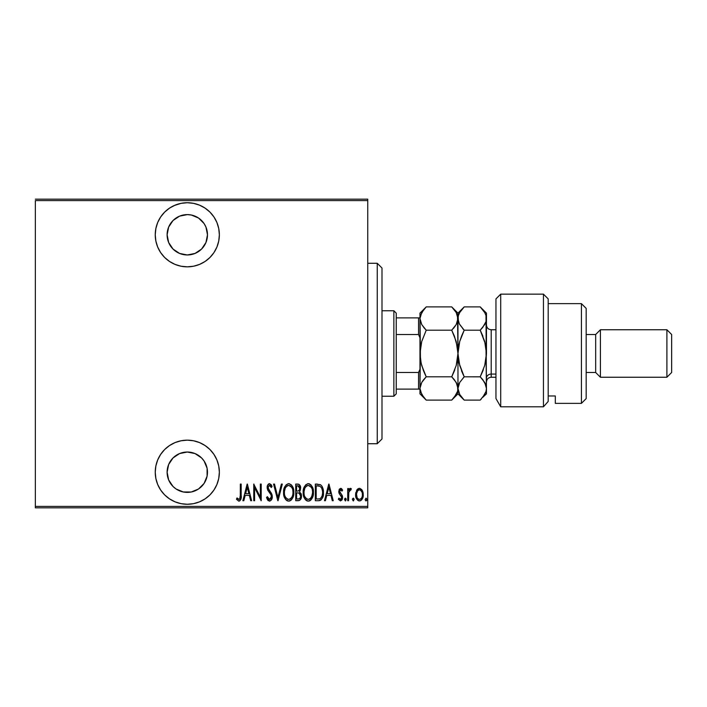 <?xml version="1.0" encoding="UTF-8"?>
<svg xmlns="http://www.w3.org/2000/svg" width="707" height="707" viewBox="0 0 707 707"><rect width="100%" height="100%" fill="white"/><g stroke="black" fill="none" stroke-linecap="round" stroke-linejoin="round"><path stroke-width="1.06" d="M187.302 202.732A32.054 32.054 0 0 1 219.356 234.786A32.054 32.054 0 0 1 187.302 266.839L193.559 266.221L199.568 264.4L205.11 261.44L209.97 257.454L213.956 252.593L216.916 247.052L218.737 241.043L219.356 234.786L218.737 228.538L216.916 222.519L213.956 216.978L209.97 212.127L205.11 208.141L199.568 205.171L193.559 203.351L187.302 202.732L181.045 203.351L175.036 205.171L169.494 208.141L164.634 212.127L160.648 216.978L157.688 222.519L155.867 228.538L155.248 234.786L155.867 241.043L157.688 247.052L160.648 252.593L164.634 257.454L169.494 261.44L175.036 264.4L181.045 266.221L187.302 266.839A32.054 32.054 0 0 1 155.248 234.786A32.054 32.054 0 0 1 187.302 202.732M187.302 440.161A32.054 32.054 0 0 1 219.356 472.214A32.054 32.054 0 0 1 187.302 504.268L193.559 503.649L199.568 501.829L205.11 498.859L209.97 494.873L213.956 490.022L216.916 484.481L218.737 478.462L219.356 472.214L218.737 465.957L216.916 459.948L213.956 454.407L209.97 449.546L205.11 445.56L199.568 442.6L193.559 440.779L187.302 440.161L181.045 440.779L175.036 442.6L169.494 445.56L164.634 449.546L160.648 454.407L157.688 459.948L155.867 465.957L155.248 472.214L155.867 478.462L157.688 484.481L160.648 490.022L164.634 494.873L169.494 498.859L175.036 501.829L181.045 503.649L187.302 504.268A32.054 32.054 0 0 1 155.248 472.214A32.054 32.054 0 0 1 187.302 440.161M183.369 492.01L176.087 488.997L173.029 486.487L168.655 479.938L167.117 472.214L168.655 464.49L173.029 457.942L179.578 453.567L187.302 452.029A20.185 20.185 0 0 1 207.487 472.214A20.185 20.185 0 0 1 187.302 492.39A20.185 20.185 0 0 1 167.117 472.214A20.185 20.185 0 0 1 187.302 452.029L195.026 453.567L201.575 457.942L204.084 460.999L207.098 468.273L207.098 476.147L204.084 483.429L198.517 488.997L191.244 492.01L183.122 491.957M191.244 214.99L198.517 218.003L204.084 223.571L205.949 227.062L207.487 234.786L205.949 242.51L201.575 249.058L195.026 253.433L187.302 254.971L179.578 253.433L173.029 249.058L168.655 242.51L167.117 234.786L168.655 227.062L173.029 220.513L179.578 216.139L187.302 214.61A20.185 20.185 0 0 1 207.487 234.786A20.185 20.185 0 0 1 187.302 254.971A20.185 20.185 0 0 1 167.117 234.786A20.185 20.185 0 0 1 187.302 214.61L191.482 215.043M367.746 506.398L35.35 506.398L35.35 200.602L367.746 200.602L367.746 506.398L367.746 199.171L35.35 199.171L367.746 199.171L367.746 200.602L35.35 200.602L35.35 506.398L367.746 506.398L367.746 507.829L367.746 506.398M356.62 490.358L355.648 495.669L357.601 500.211L359.183 500.901L360.879 500.512L363.08 496.668L362.726 491.365L361.754 489.589L359.89 488.378L358.546 488.502L356.849 489.969L355.603 494.661C355.418 497.861 356.699 499.937 359.439 500.918C362.17 499.937 363.451 497.852 363.274 494.661L362.258 490.349L359.439 488.343L356.62 490.358M348.569 500.706L347.72 500.706L348.569 500.706L348.825 492.054L349.391 490.525L350.849 490.057L351.335 488.758L349.806 488.564L348.569 490.349L348.569 488.555L347.72 488.555L347.72 500.706L347.72 488.555L347.72 500.706L348.569 500.706L348.745 492.452L351.335 488.758L350.495 488.343L348.569 490.349L348.569 488.555L347.72 488.555L348.569 488.555M340.668 488.343L339.157 489.536L338.786 492.01L339.342 493.875L341.499 496.314L341.675 498.117L340.739 499.372L338.927 498.143L338.344 499.275L340.447 500.918L341.852 500.096L342.577 497.975L342.259 495.527L339.634 491.754L340.385 489.889L342.002 491.118L342.603 490.075L341.313 488.537L340.668 488.343L338.768 491.533L339.104 493.406L341.746 497.472L340.421 499.425L338.927 498.143L338.344 499.275L340.447 500.918L342.603 497.41L342.259 495.527L339.616 491.471L340.641 489.836L342.002 491.118L342.603 490.075L340.668 488.343M318.389 500.706L320.934 499.999L322.48 497.852L323.382 493.946L323.126 489.324L321.977 486.248L320.686 484.834L315.331 484.083L315.331 500.706L318.389 500.706C322.153 499.681 323.833 496.977 323.426 492.602C323.665 489.421 322.675 486.778 320.457 484.684L315.331 484.083L315.331 500.706L315.331 484.083L317.319 484.083M298.363 500.706L295.729 500.706L299.547 500.415L301.12 498.302L301.262 494.166L299.529 491.736L300.395 490.075L300.484 486.761L299.008 484.357L295.729 484.083L295.729 500.706L295.729 484.083L295.729 500.706L298.363 500.706C300.581 500.07 301.615 498.497 301.482 495.987L299.529 491.736L300.625 488.201C300.775 485.806 299.759 484.436 297.594 484.083L295.729 484.083L297.594 484.083M281.377 484.083L282.305 484.083L278.045 500.706L282.305 484.083L281.377 484.083L277.931 497.498L274.493 484.083L273.565 484.083L277.824 500.706L273.565 484.083L277.824 500.706L282.305 484.083L281.377 484.083L277.931 497.498L274.493 484.083L273.565 484.083L274.493 484.083M254.6 500.706L254.6 487.636L261.21 500.706L261.21 484.083L260.353 484.083L260.353 497.189L253.751 484.083L253.751 500.706L254.6 500.706L253.751 500.706L254.6 500.706L254.6 487.636L261.21 500.706L261.21 484.083L260.353 484.083L260.353 497.189L253.751 484.083L253.751 500.706L253.928 484.083M240.327 495.139L239.717 498.992L238.595 499.354L237.013 497.931L236.492 499.213L238.674 501.113L239.708 500.918L240.751 499.584L241.175 484.083L240.327 484.083L240.327 495.139C240.68 497.012 240.221 498.444 238.939 499.425L237.013 497.931L236.492 499.213L238.878 501.13C240.91 499.964 241.679 498.028 241.175 495.307L241.175 484.083L240.327 484.083L240.283 496.968M243.809 500.706L242.881 500.706L247.15 484.083L242.881 500.706L243.809 500.706L245.179 495.377L249.324 495.377L250.693 500.706L251.621 500.706L247.362 484.083L242.881 500.706L243.809 500.706L245.179 495.377L249.324 495.377L250.693 500.706L251.621 500.706L247.362 484.083L251.621 500.706L250.693 500.706M269.5 501.13L271.294 500.061L272.292 496.632L271.638 493.742L268.068 488.033L269.075 485.417L270.383 485.868L271.276 487.494L272.071 486.469L271.161 484.684L269.526 483.659L267.661 485.108L267.202 488.183L267.794 490.225L271.09 494.98L271.329 497.542L270.737 498.806L269.517 499.425L268.368 498.735L267.37 496.659L266.539 497.498L267.52 499.796L269.5 501.13C271.47 500.415 272.398 498.912 272.292 496.632L268.024 487.468L269.42 485.364L271.276 487.494L272.071 486.469L269.526 483.659C267.829 484.277 267.052 485.568 267.175 487.538L267.723 490.066L271.09 494.98L271.435 496.606L269.517 499.425L267.37 496.659L266.539 497.498L269.685 501.122M283.578 492.47L284.161 496.553L286.22 500.096L288.712 501.13L291.196 500.07L293.016 497.145L293.812 492.39L293.237 488.263L291.151 484.684L288.633 483.659L286.158 484.763L284.373 487.697L283.578 492.47C283.313 496.818 285.018 499.699 288.712 501.13C292.398 499.663 294.094 496.747 293.812 492.39C294.103 487.98 292.38 485.073 288.633 483.659C284.974 485.179 283.295 488.113 283.578 492.47M303.188 492.47L303.763 496.553L305.831 500.096L308.314 501.13L310.797 500.07L312.618 497.145L313.413 492.39L312.839 488.263L310.753 484.684L308.234 483.659L305.76 484.763L303.975 487.697L303.188 492.47C302.914 496.818 304.62 499.699 308.314 501.13C311.999 499.663 313.696 496.747 313.413 492.39C313.705 487.98 311.981 485.073 308.234 483.659C304.576 485.179 302.896 488.113 303.188 492.47L303.763 496.553M325.423 500.706L324.495 500.706L328.755 484.083L324.495 500.706L325.423 500.706L326.784 495.377L330.938 495.377L332.299 500.706L333.227 500.706L328.967 484.083L324.495 500.706L325.423 500.706L326.784 495.377L330.938 495.377L332.299 500.706L333.227 500.706L328.967 484.083L333.227 500.706L332.299 500.706M344.521 499.531L345.59 500.874L346.041 498.665L345.157 498.188L344.565 499.089L345.37 498.143L344.521 499.531L345.37 500.918L346.227 499.531L345.37 498.143L346.227 499.531L345.37 500.918M353.253 500.918L352.404 499.531L353.473 500.874L354.066 499.089L353.473 498.188L352.59 498.665L352.404 499.531L353.253 498.143L352.404 499.531L353.253 500.918L354.11 499.531L353.253 498.143L354.101 499.31M366.04 500.918L365.192 499.531L365.819 500.874L366.703 500.397L366.853 499.089L366.04 498.143L365.192 499.531L366.04 498.143L365.192 499.531L366.04 500.918L366.889 499.531L366.04 498.143L366.889 499.531L365.926 500.901M35.35 507.829L367.746 507.829L35.35 507.829L35.35 506.398L35.35 507.829M240.327 484.083L241.175 484.083L241.175 496.173M241.122 497.578L241.078 498.073M240.919 499.036L240.751 499.584M236.712 499.54L237.013 497.931L239.099 499.407M237.941 498.903L238.763 499.407M238.286 499.186L238.939 499.425L238.286 499.186M239.726 498.983L240.088 498.276M247.256 487.291L248.891 493.672L245.612 493.672L247.256 487.291L248.891 493.672L245.612 493.672L247.256 487.291M260.353 484.083L261.21 484.083L261.016 500.706M268.324 500.715L267.741 500.123M266.539 497.498L267.37 496.659L267.697 497.525L267.52 497.092M268.086 498.311L268.837 499.195M269.075 499.328L269.986 499.345M271.196 497.993L271.408 496.19M271.435 496.606L270.914 494.617M269.323 492.328L269.897 493.062M268.943 491.86L268.527 491.321M267.202 488.183L267.175 487.53L267.202 488.183M267.202 486.911L267.281 486.301M267.44 485.674L267.635 485.17M267.661 485.108L269.199 483.694M271.179 484.71L271.877 486.009M272.071 486.469L271.126 487.158M270.383 485.859L269.084 485.417M268.094 486.787L268.192 488.59M268.404 489.138L268.854 489.863M269.314 490.455L269.986 491.268M270.896 492.47L271.285 493.088M271.992 494.67L272.115 495.13M272.115 495.156L272.248 495.863M272.151 498.064L271.956 498.753M271.665 499.442L269.871 501.095M268.916 483.782L268.395 484.109M283.64 491.047L283.825 489.739M283.825 489.704L284.364 487.715M287.943 483.738L288.977 483.676M289.34 483.729L291.646 485.205M292.044 485.736L293.007 487.6M292.062 485.762L292.998 487.583M293.246 488.281L293.564 489.598M293.591 489.757L293.75 490.976M293.75 493.778L293.573 495.139M292.733 497.799L292.088 498.974M291.637 499.593L291.028 500.22M289.41 501.06L290.073 500.839M288.014 501.06L287.369 500.856M287.139 500.75L286.238 500.105M286.202 500.07L285.345 499.036M285.336 499.027L284.674 497.852M284.656 497.816L284.161 496.544M283.825 495.192L283.64 493.875M290.489 486.027L288.677 485.364C291.735 486.496 293.166 488.837 292.954 492.381L292.91 491.259L292.954 492.381C293.184 495.961 291.752 498.311 288.677 499.425L290.321 498.912M292.053 488.007L292.3 488.572M290.727 498.594L288.677 499.425C285.646 498.311 284.232 495.987 284.435 492.461C284.223 488.908 285.628 486.54 288.677 485.364L291.567 487.167M291.346 497.958L291.673 497.498M291.797 497.286L291.293 498.02M292.097 496.721L292.336 496.146M292.574 495.413L292.062 496.791M292.91 493.513L292.751 494.635M288.677 485.364L287.581 485.603L288.677 485.364M286.644 486.23L287.581 485.603M285.655 487.441L285.99 486.946M284.479 491.33L285.257 488.21M284.921 489.111L284.638 490.19M298.31 484.145L298.999 484.357M300.007 485.4L300.245 485.93M300.298 486.08L300.484 486.743M300.616 487.839L300.484 486.761M301.076 493.592L301.262 494.166M301.456 495.368L301.385 494.767M300.749 499.133L300.395 499.681M299.344 493.212L297.152 492.823L298.946 493.018L300.625 495.987C300.625 497.922 299.697 498.921 297.841 499.001L296.578 499.001L296.578 492.823L298.725 492.947M298.946 493.018L300.236 494.228L300.572 496.659L300.537 495.077M300.572 496.659L300.457 497.162M299.706 489.014L299.777 488.237C299.795 490.075 298.928 491.038 297.161 491.118L296.578 491.118L296.578 485.789L297.744 485.789L299.777 488.237L299.688 487.335L299.45 489.871L298.266 490.985L299.45 489.871M299.335 486.496L299.688 487.335M298.204 485.824L298.663 485.956M300.457 494.785L300.236 494.228M300.201 494.158L299.706 493.495M300.413 497.313L299.582 498.576M299.75 487.777L299.697 489.067M297.161 491.118L296.578 491.118L296.578 485.789L297.744 485.789M303.25 491.047L303.427 489.739M303.427 489.704L303.966 487.715M307.545 483.738L308.588 483.676M308.941 483.729L309.595 483.924M310.753 484.675L311.248 485.205M312.848 488.281L313.166 489.598M313.192 489.757L313.351 490.976M313.395 493.097L313.174 495.139M312.335 497.799L311.69 498.974M311.239 499.593L310.629 500.22M310.285 500.494L309.012 501.06M310.258 500.512L309.675 500.839M307.616 501.06L306.971 500.856M306.741 500.75L305.839 500.105M305.804 500.07L304.947 499.036M304.938 499.027L304.275 497.852M304.257 497.816L303.771 496.561M310.09 486.027L308.279 485.364C311.336 486.496 312.768 488.837 312.556 492.381L312.512 493.513L312.556 492.381C312.786 495.961 311.354 498.311 308.279 499.425L309.922 498.912M312.176 495.413L310.682 498.267M304.081 493.574L304.187 494.37M311.654 488.007L311.902 488.572M310.329 498.603L308.279 499.425C305.247 498.311 303.833 495.987 304.037 492.461C303.824 488.908 305.238 486.54 308.279 485.364L311.168 487.167M310.947 497.958L311.274 497.498M311.699 496.721L311.937 496.146M308.279 485.364L307.183 485.603L308.279 485.364M306.246 486.23L307.183 485.603M305.256 487.441L305.592 486.946M304.09 491.321L304.858 488.21M304.523 489.111L304.249 490.19M304.054 491.895L304.037 492.461L304.054 491.895M321.977 486.239L322.48 487.229M322.86 488.281L323.117 489.279M323.126 489.341L323.302 490.393M323.338 490.755L323.399 491.515M323.426 492.602L323.417 493.274M323.408 493.353L323.382 493.937M323.311 494.626L323.223 495.271M322.763 497.118L322.489 497.834M320.165 500.415L319.714 500.556M319.502 500.6L318.724 500.697M319.211 486.001L318.442 485.868L319.211 486.001M318.777 498.93L316.179 499.001L316.179 485.789L319.944 486.257C321.906 487.848 322.781 489.96 322.578 492.602L322.551 491.701L322.578 492.602C322.763 495.059 321.968 497.048 320.174 498.576L319.078 498.895M322.551 493.442L322.118 495.925L320.854 498.082M317.664 485.806L318.442 485.868M322.489 491.056L322.551 491.701M321.729 488.219L322.463 490.808M328.861 487.291L330.496 493.672L327.217 493.672L328.861 487.291L330.496 493.672L327.217 493.672L328.861 487.291M341.384 488.581L341.835 488.97M342.603 490.075L342.002 491.118M340.88 489.88L340.385 489.889M339.678 490.95L340.217 493.106M339.634 491.206L340.924 493.822M342.515 496.394L342.586 496.924M342.603 497.41L342.577 497.975M342.497 498.532L342.153 499.584M342.135 499.628L341.852 500.105M338.344 499.275L338.927 498.143M340.173 499.389L340.739 499.372M341.684 498.099L341.181 495.854M341.737 497.171L339.996 494.688M338.847 492.487L338.786 492.01M338.768 491.533L339.528 488.935M348.869 489.686L349.231 489.103M349.258 489.076L350.124 488.404M350.619 488.36L351.335 488.758L350.849 490.057L350.345 489.836M350.495 488.343L351.335 488.758M349.187 490.888L348.825 492.045M348.825 492.054L348.569 496.623M357.123 489.589L357.76 488.944M359.439 488.343L359.89 488.378M363 492.258L363.221 493.557M363.23 495.669L362.824 497.64M362.444 498.576L362.161 499.107M362.152 499.133L361.834 499.602M361.807 499.637L361.401 500.096M360.42 500.742L359.951 500.874M358.926 500.874L358.458 500.742M356.425 498.576L356.054 497.648M356.028 497.578L355.789 496.668M355.603 494.661L355.612 494.096M355.656 493.539L355.833 492.452M356.522 493.601L356.452 494.67C356.328 492.222 357.318 490.605 359.439 489.836L358.679 489.986L359.439 489.836C361.551 490.614 362.541 492.222 362.417 494.67L362.382 495.448L362.417 494.67C362.55 497.118 361.551 498.7 359.439 499.425L358.679 499.283L359.439 499.425C357.318 498.7 356.328 497.118 356.452 494.67L356.788 496.897M362.32 493.389L362.408 495.059M360.853 490.411L362.064 492.372M359.633 489.845L360.543 490.172M361.312 498.417L360.853 498.886M358.679 499.283L357.397 498.188M358.025 498.886L358.643 499.266M357.097 497.666L356.487 493.893L357.627 490.835M357.503 490.985L356.735 492.585M365.254 500.07L365.192 499.531M288.12 499.372L287.581 499.213M286.255 498.205L285.345 496.8M285.328 488.06L285.628 487.485M292.751 490.145L292.91 491.259M297.603 492.832L298.054 492.85M299.008 498.859L296.578 499.001L296.578 492.823L297.152 492.823M312.547 492.947L311.663 496.791M308.279 499.425L306.688 498.948L304.947 496.8M304.929 488.06L305.23 487.485M312.353 490.145L312.512 491.259M318.053 498.983L316.179 499.001L316.179 485.789L316.877 485.789M322.472 494.281L322.118 495.925M362.267 496.208L362.064 496.95M358.334 490.172L359.05 489.871M169.494 498.859L170.617 499.584M175.036 501.829L181.045 503.649M176.087 488.997L173.029 486.487M173.029 457.942L176.087 455.432M198.517 455.432L201.575 457.942M181.045 203.351L174.072 205.596M160.648 216.978L159.817 218.295M205.11 208.141L203.74 207.275M176.087 251.568L173.029 249.058M198.517 218.003L201.575 220.513M201.575 249.058L198.517 251.568M377.246 443.722L381.992 438.976L381.992 268.024L377.246 263.278L377.246 443.722L377.246 263.278L367.746 263.278L377.246 263.278L381.992 268.024L381.992 438.976L377.246 443.722L367.746 443.722L377.246 443.722M396.238 334.508L396.238 313.139L393.861 310.762L393.861 396.238L396.238 393.861L396.238 334.508L396.238 393.861L393.861 396.238L393.861 310.762L381.992 310.762L393.861 310.762L396.238 313.139L396.238 334.508L418.553 334.508L419.976 337.76L418.553 334.508L418.553 317.885L396.238 317.885L418.553 317.885L418.553 334.508L396.238 334.508M381.992 396.238L393.861 396.238L381.992 396.238M419.976 317.885L418.553 317.885L419.976 317.885M419.976 369.24L418.553 372.492L396.238 372.492L418.553 372.492L418.553 389.115L419.976 389.115L418.553 389.115L418.553 372.492L419.976 369.24M396.238 389.115L418.553 389.115L396.238 389.115M500.706 406.799L495.952 398.545L500.706 406.799L543.444 406.799L543.444 294.147L543.444 406.799L548.19 401.461L548.19 298.893L548.19 401.461L543.444 406.799L500.706 406.799L500.706 294.147L500.706 406.799L495.952 398.545L500.706 406.799M495.952 298.893L500.706 294.147L495.952 298.893L495.952 398.545L495.952 298.893M581.428 403.361L586.174 398.607L586.174 308.393L581.428 303.639L581.428 403.361L581.428 303.639L548.19 303.639L581.428 303.639L586.174 308.393L586.174 398.607L581.428 403.361L555.313 403.361L581.428 403.361M600.42 329.754L595.674 334.508L595.674 372.492L600.42 377.246L600.42 329.754L600.42 377.246L666.904 377.246L671.65 372.492L671.65 334.508L666.904 329.754L666.904 377.246L666.904 329.754L600.42 329.754L666.904 329.754L671.65 334.508L671.65 372.492L666.904 377.246L600.42 377.246L595.674 372.492L595.674 334.508L586.174 334.508L595.674 334.508L600.42 329.754M586.174 372.492L595.674 372.492L586.174 372.492M555.313 395.973L555.313 403.361L555.313 395.973L548.19 395.973L555.313 395.973M495.952 329.754L491.206 329.754L491.206 374.065A4.746 4.109 0 0 0 486.46 378.174A4.746 4.109 180 0 1 491.206 374.065L495.952 374.065L491.206 374.065L491.206 377.246C488.325 377.529 486.743 379.111 486.46 381.992M421.063 344.079L419.976 353.5L421.717 341.534L426.224 330.196L451.72 330.196L456.209 341.463L457.968 353.5L456.227 365.466L451.72 376.804L426.224 376.804L421.734 365.537L420.444 359.624L419.976 313.139L419.976 318.548L421.717 312.565L426.224 306.891L451.72 306.891L456.209 312.521L457.968 318.548L456.227 324.531L451.72 330.196L426.224 330.196L421.734 324.566L419.976 318.548L421.593 324.31M419.985 388.284L421.734 382.443L426.224 376.804L451.72 376.804L456.218 382.443L457.517 385.43L457.968 388.452L457.517 391.492L456.209 394.471L451.72 400.109L426.224 400.109L421.734 394.462L419.976 388.452L420.426 391.466L419.976 388.452L419.976 393.861L419.976 388.452L421.027 383.83M423.44 396.981L426.224 400.109L451.72 400.109L457.968 393.861L457.517 385.439L456.218 382.46L457.968 388.452L457.517 385.439M486.001 391.519L484.71 394.453L480.212 400.109L464.207 400.109L461.698 397.325L464.207 400.109L459.718 394.462L457.968 388.452L457.968 353.5L457.968 388.452L457.517 391.492L454.23 397.334M454.442 379.845L457.146 384.361M423.714 379.579L421.734 382.434L426.224 376.804L423.714 379.579M421.178 363.398L419.976 353.5L420.435 359.58L419.976 353.5L419.976 388.452L420.426 347.473L421.717 341.534L426.224 330.196L421.726 341.499L426.224 330.196L423.714 327.421L426.224 330.196M423.528 370.804L421.098 363.062M451.755 376.84L454.822 369.743M454.415 336.196L457.509 347.376L457.968 353.5L457.509 347.42L457.968 353.5L457.517 359.527L456.227 365.466L451.72 376.804L454.239 371.255M421.089 343.991L420.435 347.42M454.398 336.152L451.72 330.196L455.228 326.104M457.968 388.284L459.709 382.46L464.207 376.804L459.727 365.537L457.968 353.5L459.7 341.534L464.207 330.196L459.727 324.566L458.428 321.605L457.968 313.139L457.968 353.5L457.517 315.508L457.968 318.548L457.517 321.57L456.227 324.531L451.72 330.196L454.239 335.745M457.509 315.481L456.209 312.521L451.72 306.891L426.224 306.891L419.976 313.139M419.976 353.5L419.976 318.548L420.426 315.525L423.705 309.675M457.279 322.295L457.517 321.579M453.426 328.384L454.23 327.429M451.72 376.804L454.239 379.579M421.734 324.566L424.633 328.508M423.546 370.848L425.437 375.196M422.795 380.79L421.734 382.434M423.714 397.334L420.426 391.475M426.224 376.804L423.714 371.255M458.419 315.508L459.7 312.565L464.207 306.891L480.212 306.891L484.702 312.521L486.001 315.481L486.46 393.861L486.001 347.42L486.46 353.5L486.46 313.139L486.009 321.561L482.731 327.412L486.009 321.57L484.719 324.531L480.212 330.196L482.731 327.421L480.212 330.196L484.702 341.463L486.46 353.5L484.719 365.466L480.212 376.804L484.71 382.452L486.46 388.452L486.009 391.475L482.731 397.334M460.566 311.186L459.948 312.149M459.232 323.629L457.968 318.548L458.419 315.534L459.7 312.565L464.207 306.891L480.212 306.891L484.702 312.521L486.001 315.481M459.727 394.488L461.954 397.643M459.718 394.462L457.968 388.452L457.968 393.861L464.207 400.109L480.212 400.109L481.361 398.916M480.256 376.849L464.207 376.804L459.718 382.443L458.419 385.412L459.17 383.486M485.338 343.938L486.46 353.5L486.009 359.527L484.719 365.466L480.212 376.804L464.207 376.804L463.43 377.609M461.538 370.848L463.43 375.196M459.082 363.062L457.968 353.5L458.419 359.58L457.968 353.5L458.419 347.473L459.7 341.534L464.207 330.196L461.698 335.763M459.073 343.991L457.968 353.5M459.727 341.463L461.698 335.745L459.727 341.463M482.89 336.152L480.212 330.196L464.207 330.196L462.696 328.596M457.968 318.548L458.419 321.588L457.968 318.548L458.419 315.534M485.435 323.117L486.009 321.579M485.09 313.245L484.816 312.733M482.784 379.65L486.001 385.412L486.46 388.452L486.009 385.421M484.719 382.469L485.347 383.68M482.854 379.739L480.212 376.804L483.314 369.743M459.709 382.46L457.968 388.452L458.419 391.466M486.009 391.475L486.46 388.452L486.009 385.439M482.722 397.343L486.46 393.861M459.435 324.036L464.207 330.196L480.212 330.196L485.258 343.602M464.207 376.804L459.161 363.398M486.009 315.525L486.46 318.548L486.009 321.561M480.212 330.196L484.71 324.548M461.521 370.804L461.698 371.255M480.212 376.804L482.731 371.255M482.908 336.196L482.731 335.745M464.207 330.196L461.698 335.745M459.055 344.079L458.419 347.42M491.206 329.992L491.206 374.065M500.706 294.147L543.444 294.147L548.19 298.893M451.72 306.891L457.968 313.139L464.207 306.891M426.224 400.109L419.976 393.861M486.46 313.139L480.212 306.891M491.206 377.246L495.952 377.246M491.206 329.754C488.325 329.471 486.743 327.889 486.46 325.008"/></g></svg>
